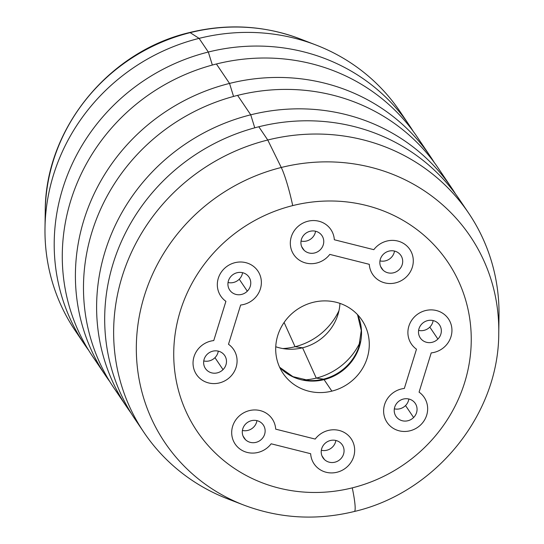 <?xml version="1.0" encoding="UTF-8"?>
<svg xmlns="http://www.w3.org/2000/svg" width="544" height="544" viewBox="0 0 544 544"><rect width="100%" height="100%" fill="white"/><g stroke="black" fill="none" stroke-linecap="round" stroke-linejoin="round"><path stroke-width="0.82" d="M256.931 420.634A11.614 10.996 -34 0 1 242.406 430.447A11.614 10.996 146 0 0 256.931 420.634M245.528 439.729A11.614 10.996 -34 0 1 244.086 438.022A11.614 10.996 -34 0 1 246.609 423.116A11.614 10.996 -34 0 1 261.895 423.314A11.614 10.996 -34 0 1 263.337 425.014A11.614 10.996 -34 0 1 260.807 439.926A11.614 10.996 -34 0 1 245.528 439.729L243.039 436.05L245.528 439.729A11.614 10.996 146 0 0 261.684 439.13A11.614 10.996 146 0 0 261.895 423.314A11.614 10.996 146 0 0 245.738 423.912A11.614 10.996 146 0 0 245.528 439.729M326.169 472.267A22.392 21.196 -34 0 1 310.658 453.716L271.157 443.795A22.392 21.196 -34 0 1 247.234 452.438A22.392 21.196 -34 0 1 232.662 426.231A22.392 21.196 -34 0 1 260.182 410.598A22.392 21.196 -34 0 1 275.692 429.148L315.194 439.076A22.392 21.196 -34 0 1 339.116 430.433A22.392 21.196 -34 0 1 353.688 456.634A22.392 21.196 -34 0 1 326.169 472.267A22.392 21.196 146 0 1 310.658 453.716L271.157 443.795M340.823 443.142A11.614 10.996 146 0 0 324.666 443.741A11.614 10.996 146 0 0 324.455 459.558A11.614 10.996 146 0 0 340.612 458.959A11.614 10.996 146 0 0 340.823 443.142A11.614 10.996 -34 0 1 342.264 444.849A11.614 10.996 -34 0 1 339.742 459.755A11.614 10.996 -34 0 1 324.455 459.558A11.614 10.996 -34 0 1 323.014 457.851A11.614 10.996 -34 0 1 325.543 442.945A11.614 10.996 -34 0 1 340.823 443.142M321.973 455.879L324.455 459.558L321.973 455.879M321.341 450.276A11.614 10.996 146 0 0 335.866 440.463A11.614 10.996 -34 0 1 321.341 450.276M405.532 405.552A11.614 10.996 -34 0 1 394.332 408.823A11.614 10.996 146 0 0 405.532 405.552L413.61 417.506A11.614 10.996 -34 0 1 396.012 416.398A11.614 10.996 -34 0 1 397.664 402.288A11.614 10.996 -34 0 1 415.262 403.396A11.614 10.996 -34 0 1 413.61 417.506L405.532 405.552A11.614 10.996 146 0 0 408.857 399.01A11.614 10.996 -34 0 1 405.532 405.552M450.969 336.743A22.392 21.196 -34 0 1 431.222 352.9L419.07 392.149A22.392 21.196 -34 0 1 426.686 415.181A22.392 21.196 -34 0 1 399.16 430.814A22.392 21.196 -34 0 1 384.588 404.607A22.392 21.196 -34 0 1 404.335 388.45L416.486 349.194A22.392 21.196 -34 0 1 408.87 326.162A22.392 21.196 -34 0 1 436.397 310.536A22.392 21.196 -34 0 1 450.969 336.743A22.392 21.196 146 0 0 436.397 310.536A22.392 21.196 146 0 0 408.87 326.162A22.392 21.196 146 0 0 416.486 349.194L404.335 388.45A22.392 21.196 146 0 0 384.588 404.607A22.392 21.196 146 0 0 399.16 430.814M397.664 402.288A11.614 10.996 146 0 0 397.453 418.105A11.614 10.996 146 0 0 413.61 417.506A11.614 10.996 146 0 0 413.821 401.69A11.614 10.996 146 0 0 397.664 402.288M421.947 323.843A11.614 10.996 146 0 0 421.736 339.66A11.614 10.996 146 0 0 437.893 339.062A11.614 10.996 146 0 0 438.104 323.245A11.614 10.996 146 0 0 421.947 323.843A11.614 10.996 -34 0 1 439.545 324.952A11.614 10.996 -34 0 1 437.893 339.062A11.614 10.996 -34 0 1 420.294 337.953A11.614 10.996 -34 0 1 421.947 323.843M429.814 327.107L437.893 339.062L429.814 327.107A11.614 10.996 146 0 0 433.14 320.566A11.614 10.996 -34 0 1 429.814 327.107A11.614 10.996 -34 0 1 418.615 330.378A11.614 10.996 146 0 0 429.814 327.107M394.495 251.07A11.614 10.996 -34 0 1 379.97 260.882A11.614 10.996 146 0 0 394.495 251.07M399.452 253.742A11.614 10.996 -34 0 1 400.894 255.449A11.614 10.996 -34 0 1 398.371 270.354A11.614 10.996 -34 0 1 383.085 270.157L380.603 266.478L383.085 270.157A11.614 10.996 -34 0 1 381.643 268.457A11.614 10.996 -34 0 1 384.166 253.545A11.614 10.996 -34 0 1 399.452 253.742A11.614 10.996 146 0 0 383.296 254.34A11.614 10.996 146 0 0 383.085 270.157A11.614 10.996 146 0 0 399.242 269.566A11.614 10.996 146 0 0 399.452 253.742M412.318 267.24A22.392 21.196 146 0 0 397.746 241.033A22.392 21.196 146 0 0 373.816 249.676L334.322 239.754A22.392 21.196 146 0 0 318.811 221.204A22.392 21.196 -34 0 1 334.322 239.754L373.816 249.676A22.392 21.196 -34 0 1 397.746 241.033A22.392 21.196 -34 0 1 412.318 267.24A22.392 21.196 -34 0 1 384.792 282.873A22.392 21.196 -34 0 1 369.288 264.323L329.786 254.395A22.392 21.196 -34 0 1 305.864 263.038A22.392 21.196 -34 0 1 291.292 236.837A22.392 21.196 -34 0 1 318.811 221.204A22.392 21.196 146 0 0 291.292 236.837A22.392 21.196 146 0 0 305.864 263.038M304.157 250.328A11.614 10.996 146 0 0 320.307 249.73A11.614 10.996 146 0 0 320.518 233.913A11.614 10.996 146 0 0 304.368 234.512A11.614 10.996 146 0 0 304.157 250.328L301.668 246.65L304.157 250.328A11.614 10.996 -34 0 1 302.716 248.622A11.614 10.996 -34 0 1 305.238 233.716A11.614 10.996 -34 0 1 320.518 233.913A11.614 10.996 -34 0 1 321.96 235.62A11.614 10.996 -34 0 1 319.437 250.526A11.614 10.996 -34 0 1 304.157 250.328M301.036 241.053A11.614 10.996 146 0 0 315.561 231.234A11.614 10.996 -34 0 1 301.036 241.053M242.57 272.687A11.614 10.996 -34 0 1 239.238 279.228A11.614 10.996 -34 0 1 228.038 282.506A11.614 10.996 146 0 0 239.238 279.228A11.614 10.996 146 0 0 242.57 272.687M231.37 275.964A11.614 10.996 -34 0 1 248.968 277.073A11.614 10.996 -34 0 1 247.316 291.183L239.238 279.228L247.316 291.183A11.614 10.996 -34 0 1 229.718 290.074A11.614 10.996 -34 0 1 231.37 275.964A11.614 10.996 146 0 0 231.159 291.781A11.614 10.996 146 0 0 247.316 291.183A11.614 10.996 146 0 0 247.527 275.366A11.614 10.996 146 0 0 231.37 275.964M260.392 288.864A22.392 21.196 146 0 0 245.82 262.657A22.392 21.196 146 0 0 218.294 278.29A22.392 21.196 146 0 0 225.91 301.322L213.758 340.571A22.392 21.196 146 0 0 194.011 356.728A22.392 21.196 -34 0 1 213.758 340.571L225.91 301.322A22.392 21.196 -34 0 1 218.294 278.29A22.392 21.196 -34 0 1 245.82 262.657A22.392 21.196 -34 0 1 260.392 288.864A22.392 21.196 -34 0 1 240.645 305.021L228.494 344.277A22.392 21.196 -34 0 1 236.11 367.309A22.392 21.196 -34 0 1 208.583 382.935A22.392 21.196 -34 0 1 194.011 356.728A22.392 21.196 146 0 0 208.583 382.935M223.033 369.628A11.614 10.996 146 0 0 223.244 353.811A11.614 10.996 146 0 0 207.087 354.409A11.614 10.996 146 0 0 206.876 370.226A11.614 10.996 146 0 0 223.033 369.628L214.955 357.673A11.614 10.996 146 0 0 218.287 351.132A11.614 10.996 -34 0 1 214.955 357.673L223.033 369.628A11.614 10.996 -34 0 1 205.435 368.519A11.614 10.996 -34 0 1 207.087 354.409A11.614 10.996 -34 0 1 224.686 355.518A11.614 10.996 -34 0 1 223.033 369.628M203.755 360.944A11.614 10.996 146 0 0 214.955 357.673A11.614 10.996 -34 0 1 203.755 360.944M324.095 379.644A47.58 45.036 -34 0 1 279.657 367.309A47.58 45.036 146 0 0 324.095 379.644L331.86 391.129A47.58 45.036 -34 0 1 283.064 373.368A47.58 45.036 -34 0 1 313.12 302.342A47.58 45.036 -34 0 1 361.916 320.103A47.58 45.036 -34 0 1 331.86 391.129L324.095 379.644A13.437 1.557 -104 0 0 323.564 379.141A13.437 1.557 76 0 1 324.095 379.644A47.58 45.036 146 0 0 357.564 314.677A47.58 45.036 -34 0 1 324.095 379.644M309.305 380.548A48.028 45.472 146 0 0 323.564 379.141A48.028 45.472 146 0 0 358.782 347.126A48.028 45.472 -34 0 1 323.564 379.141A48.028 45.472 -34 0 1 309.305 380.548L292.951 376.652L279.63 367.254M316.261 378.107L323.564 379.141L316.261 378.107A63.247 59.874 146 0 0 360.264 341.843A63.247 59.874 -34 0 1 316.261 378.107A63.247 59.874 -34 0 1 303.851 379.957A63.247 59.874 146 0 0 316.261 378.107L302.573 347.786L316.261 378.107M292.706 205.605A151.246 143.174 -34 0 1 468.241 310.338A151.246 143.174 -34 0 1 352.267 487.866A151.246 143.174 -34 0 1 176.739 383.132A151.246 143.174 -34 0 1 292.706 205.605A33.585 3.89 -104 0 0 281.268 167.484A184.253 174.42 -34 0 1 498.76 332.935A184.253 174.42 146 0 0 281.268 167.484A33.585 3.89 76 0 1 292.706 205.605A151.246 143.174 146 0 0 176.739 383.132A151.246 143.174 146 0 0 352.267 487.866A151.246 143.174 146 0 0 468.241 310.338A151.246 143.174 146 0 0 292.706 205.605M313.12 302.342A47.58 45.036 146 0 0 276.638 358.183A47.58 45.036 146 0 0 331.86 391.129A47.58 45.036 146 0 0 368.336 335.288A47.58 45.036 146 0 0 313.12 302.342M353.688 456.634A22.392 21.196 146 0 0 339.116 430.433A22.392 21.196 146 0 0 315.187 439.076L275.692 429.148A22.392 21.196 146 0 0 260.182 410.598A22.392 21.196 146 0 0 232.662 426.231A22.392 21.196 146 0 0 247.234 452.438M426.686 415.181A22.392 21.196 146 0 0 419.07 392.149L431.222 352.9M329.786 254.395L369.288 264.323A22.392 21.196 146 0 0 384.792 282.866M236.11 367.309A22.392 21.196 146 0 0 228.494 344.27L240.645 305.021M275.754 346.746A47.58 45.036 146 0 0 302.573 347.786A47.58 45.036 146 0 0 339.946 303.382A47.58 45.036 -34 0 1 337.464 316.071A47.58 45.036 -34 0 1 302.573 347.786A47.58 45.036 -34 0 1 288.449 349.18A47.58 45.036 -34 0 1 275.754 346.746M139.679 425.768A195.908 185.456 146 0 1 258.815 126.766A195.908 185.456 -34 0 1 459.721 199.906A195.908 185.456 146 0 0 258.815 126.766A195.908 185.456 -34 0 0 135.055 419.247L143.997 432.487A195.908 185.456 146 0 1 267.757 140.012L258.815 126.766L267.757 140.012L281.268 167.484L267.757 140.012A195.908 185.456 -34 0 0 114.77 311.943A195.908 185.456 -34 0 0 228.018 498.998L243.896 505.111A184.253 174.42 -34 0 1 137.387 329.188A184.253 174.42 -34 0 1 281.268 167.484A184.253 174.42 146 0 0 137.387 329.188A184.253 174.42 146 0 0 243.896 505.111C279.65 518.561 316.472 520.683 354.348 511.482A33.585 3.89 -104 0 0 352.267 487.866A33.585 3.89 76 0 1 354.348 511.482C435.499 492.633 498.93 414.65 498.76 332.935L499.004 315.928A195.908 185.456 146 0 0 468.67 213.153A195.908 185.456 146 0 0 267.757 140.012A195.908 185.456 -34 0 1 499.004 315.928M295.059 346.718L302.573 347.786L295.059 346.718A63.247 59.874 146 0 0 338.98 310.624A63.247 59.874 -34 0 1 295.059 346.718A63.247 59.874 -34 0 1 282.832 348.554A63.247 59.874 146 0 0 295.059 346.718L284.104 322.456L295.059 346.718M143.997 432.487A195.908 185.456 146 0 0 228.024 498.998M126.976 407.286L113.846 387.858A195.908 185.456 -34 0 1 237.606 95.377L250.736 114.811A195.908 185.456 146 0 0 126.976 407.286A195.908 185.456 146 0 0 131.138 413.182A195.908 185.456 -34 0 1 250.736 114.811A195.908 185.456 -34 0 1 455.559 194.011A195.908 185.456 146 0 0 451.642 187.952A195.908 185.456 146 0 0 250.736 114.811L254.762 127.82L250.736 114.811L237.606 95.377A195.908 185.456 -34 0 1 438.518 168.518L451.642 187.952M438.518 168.524A195.908 185.456 146 0 0 237.606 95.377A195.908 185.456 146 0 0 120.734 397.351M315.982 45.009A195.908 185.456 146 0 0 199.09 38.372A195.908 185.456 -34 0 1 400.003 111.513A195.908 185.456 146 0 0 315.982 45.009L300.104 38.889A184.253 174.42 146 0 0 300.104 38.889A184.253 174.42 146 0 0 190.176 32.647A33.585 3.89 -104 0 0 189.652 32.518A33.585 3.89 76 0 1 190.176 32.647A184.253 174.42 146 0 0 45.24 211.065A184.253 174.42 146 0 0 45.24 211.072A184.253 174.42 -34 0 1 190.176 32.647A184.253 174.42 -34 0 1 300.104 38.889C264.35 25.439 227.528 23.317 189.652 32.518C108.501 51.367 45.064 129.35 45.24 211.065L44.996 228.079A195.908 185.456 146 0 0 75.337 330.854A195.908 185.456 -34 0 1 199.09 38.372L190.176 32.647L199.09 38.372A195.908 185.456 146 0 0 44.996 228.079M229.527 83.422A195.908 185.456 -34 0 1 434.35 162.622A195.908 185.456 146 0 0 430.44 156.563A195.908 185.456 146 0 0 229.527 83.422L233.553 96.431L229.527 83.422L216.403 63.988A195.908 185.456 -34 0 1 417.309 137.129A195.908 185.456 146 0 0 216.403 63.988L229.527 83.422A195.908 185.456 146 0 0 105.767 375.897A195.908 185.456 146 0 0 109.929 381.793A195.908 185.456 -34 0 1 229.527 83.422M105.767 375.897L92.643 356.47A195.908 185.456 -34 0 1 216.403 63.988A195.908 185.456 146 0 0 99.532 365.962M413.148 131.233A195.908 185.456 146 0 0 409.231 125.174A195.908 185.456 146 0 0 208.325 52.034L199.09 38.372L208.325 52.034A195.908 185.456 146 0 0 84.565 344.508A195.908 185.456 146 0 0 88.726 350.404A195.908 185.456 -34 0 1 208.325 52.034A195.908 185.456 -34 0 1 413.148 131.233M212.35 65.042L208.325 52.034L212.35 65.042M357.524 314.636L361.27 330.5L358.782 347.126M459.721 199.906L468.67 213.153M417.309 137.129L430.44 156.563M400.003 111.513L409.231 125.174M75.33 330.847L84.565 344.508"/></g></svg>
